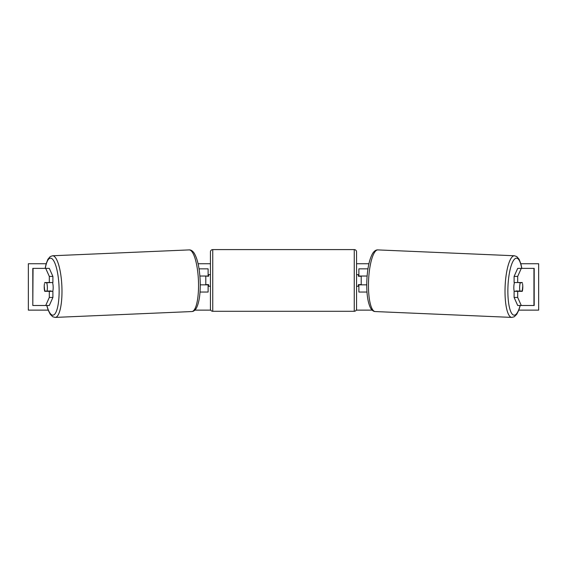 <?xml version="1.0" encoding="UTF-8"?>
<svg xmlns="http://www.w3.org/2000/svg" width="567" height="567" viewBox="0 0 567 567"><rect width="100%" height="100%" fill="white"/><g stroke="black" fill="none" stroke-linecap="round" stroke-linejoin="round"><path stroke-width="0.85" d="M44.467 283.698A5.798 1.503 -90 0 0 44.212 286.937A5.798 1.503 -90 0 0 44.736 291.346L49.315 291.346L49.315 297.455L52.901 297.455L52.901 291.346L49.315 291.346M45.714 268.382L49.301 268.382L52.901 276.413L49.315 276.413L45.714 268.382L32.801 268.382L32.801 305.493L33.049 268.382M49.315 276.413L49.315 282.529L52.901 282.529L52.901 276.413M52.901 297.455L49.301 305.493L33.049 305.493M49.315 297.455L45.714 305.493L46.735 305.493L48.202 310.177L50.243 314.267L52.766 316.783L55.226 317.407L191.781 311.552A30.852 7.981 -92.5 0 0 198.443 280.729A30.852 7.981 -92.5 0 0 189.137 249.905L52.582 255.767A30.852 7.981 87.5 0 1 61.888 286.583A30.852 7.981 87.5 0 1 55.226 317.407M49.315 282.529L44.736 282.529A5.798 1.503 -90 0 0 44.673 282.756L46.721 282.763A5.798 1.503 87.5 0 1 47.344 286.93A5.798 1.503 87.5 0 1 47.054 291.105L51.08 290.928A5.798 1.503 87.5 0 1 50.973 291.346M517.685 282.529L517.685 276.413L521.286 268.382L517.699 268.382L514.099 276.413L514.099 282.529L522.264 282.529A5.798 1.503 -90 0 1 522.327 282.756L520.279 282.763A5.798 1.503 92.5 0 0 519.656 286.93A5.798 1.503 92.5 0 0 519.946 291.105L522.03 291.105A5.798 1.503 92.5 0 0 522.654 286.93M522.533 283.698A5.798 1.503 -90 0 1 522.788 286.937A5.798 1.503 -90 0 1 522.264 291.346L517.685 291.346L517.685 297.455L514.099 297.455L517.699 305.493L534.199 305.493L534.199 268.382L521.286 268.382M514.099 297.455L514.099 291.346L517.685 291.346M517.685 297.455L521.286 305.493L520.265 305.493L518.798 310.177L516.757 314.267L514.234 316.783L511.774 317.407L375.219 311.552A30.852 7.981 -87.5 0 1 368.557 280.729A30.852 7.981 -87.5 0 1 377.863 249.905L514.418 255.767A30.852 7.981 92.5 0 0 505.112 286.583A30.852 7.981 92.5 0 0 511.774 317.407M514.099 276.413L517.685 276.413M366.984 292.04L358.883 292.04L358.883 284.847L366.75 284.847M358.883 276.264L358.883 268.843L367.962 268.843M361.207 276.037L361.207 284.847M367.118 276.037L358.883 276.037M200.016 292.04L208.117 292.04L208.117 284.847L200.25 284.847M208.117 276.264L208.117 268.843L199.038 268.843M205.793 276.037L208.578 276.264L208.578 274.641L210.435 274.641M205.793 276.264L205.793 284.847M199.882 276.037L208.117 276.037M212.753 249.593L212.753 311.29A2.318 2.318 0 0 1 210.435 308.972L210.435 251.911A2.318 2.318 0 0 1 212.753 249.593L354.247 249.593A2.318 2.318 0 0 1 356.565 251.911L356.565 308.972A2.318 2.318 0 0 1 354.247 311.29L354.247 249.593M212.753 311.29L354.247 311.29M210.435 286.243L208.578 286.243L208.578 284.62L205.793 284.62M356.565 286.243L358.422 286.243L358.422 284.62L361.207 284.62M361.207 276.264L358.422 276.264L358.422 274.641L356.565 274.641M52.547 282.529A5.798 1.503 87.5 0 1 53.163 286.682A5.798 1.503 87.5 0 1 52.745 291.346M47.054 291.105L44.97 291.105A5.798 1.503 87.5 0 1 44.346 286.93M50.732 282.529A5.798 1.503 87.5 0 1 50.746 282.586L48.301 282.6M46.721 282.763L50.746 282.586M48.188 310.135L28.35 310.135L28.35 263.74L46.154 263.74M520.846 263.74L538.65 263.74L538.65 310.135L518.812 310.135M372.115 310.135L356.253 310.135M210.747 310.135L194.885 310.135M368.911 263.74L356.565 263.74M210.435 263.74L198.089 263.74M514.453 282.529A5.798 1.503 92.5 0 0 513.837 286.682A5.798 1.503 92.5 0 0 514.255 291.346M520.279 282.763L518.337 282.586A5.798 1.503 92.5 0 0 518.323 282.529M518.337 282.586L518.699 282.6M519.946 291.105L515.92 290.928A5.798 1.503 92.5 0 0 516.027 291.346M533.951 305.493L533.951 268.382M46.87 305.493A28.527 7.378 -92.5 0 0 55.332 313.36A28.527 7.378 -92.5 0 0 59.046 286.682A28.527 7.378 -92.5 0 0 53.114 259.892A28.527 7.378 -92.5 0 0 45.268 268.382M520.13 305.493A28.527 7.378 -87.5 0 1 511.668 313.36A28.527 7.378 -87.5 0 1 507.954 286.682A28.527 7.378 -87.5 0 1 513.886 259.892A28.527 7.378 -87.5 0 1 521.732 268.382M189.137 249.905C190.866 249.771 192.525 250.82 194.12 253.045C197.557 258.843 199.57 268.042 200.158 280.637C200.576 293.004 199.343 302.14 196.451 308.044C195.055 310.369 193.503 311.538 191.781 311.552M45.14 268.382L46.161 263.719L47.911 259.268L50.201 256.589L52.582 255.767M521.86 268.382L520.839 263.719L519.088 259.268L516.799 256.589L514.418 255.767M375.219 311.552C373.497 311.538 371.945 310.369 370.549 308.044C367.657 302.14 366.424 293.004 366.842 280.637C367.43 268.042 369.443 258.843 372.88 253.045C374.475 250.82 376.134 249.771 377.863 249.905"/></g></svg>
